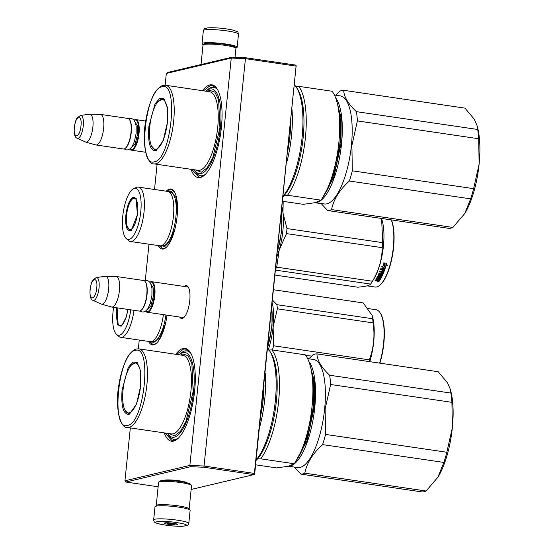 <?xml version="1.0" encoding="UTF-8"?>
<svg xmlns="http://www.w3.org/2000/svg" width="554" height="554" viewBox="0 0 554 554"><rect width="100%" height="100%" fill="white"/><g stroke="black" fill="none" stroke-linecap="round" stroke-linejoin="round"><path stroke-width="0.83" d="M166.255 191.206A30.345 10.18 98.4 0 1 169.572 189.066A30.345 10.18 98.4 0 1 174.24 191.49A30.345 10.18 98.4 0 1 176.601 220.499A30.345 10.18 98.4 0 1 165.992 247.596A30.345 10.18 98.4 0 1 163.492 248.968A30.345 10.18 98.4 0 1 158.264 245.567M167.031 315.171A30.345 10.18 98.4 0 1 156.256 343.445A30.345 10.18 98.4 0 1 153.756 344.817A30.345 10.18 98.4 0 1 148.527 341.416M184.184 286.466A16.62 5.575 98.4 0 1 185.638 285.642A16.62 5.575 98.4 0 1 188.194 286.972A16.62 5.575 98.4 0 1 189.489 302.858A16.62 5.575 98.4 0 1 183.679 317.698A16.62 5.575 98.4 0 1 182.308 318.453A16.62 5.575 98.4 0 1 179.69 317.033M175.805 354.297A46.896 15.734 98.4 0 1 183 348.521A46.896 15.734 98.4 0 1 190.216 352.268A46.896 15.734 98.4 0 1 193.858 397.1A46.896 15.734 98.4 0 1 177.467 438.976A46.896 15.734 98.4 0 1 173.596 441.102A46.896 15.734 98.4 0 1 164.247 432.896M202.577 90.711A46.896 15.734 98.4 0 1 209.772 84.935A46.896 15.734 98.4 0 1 216.988 88.688A46.896 15.734 98.4 0 1 220.637 133.514A46.896 15.734 98.4 0 1 204.239 175.396A46.896 15.734 98.4 0 1 200.368 177.515A46.896 15.734 98.4 0 1 191.026 169.309M165.127 85.226L166.325 73.44L231.253 58.052L189.877 465.415L124.941 480.796L130.315 427.903M138.348 348.805L139.241 340.052M145.287 280.539L148.978 244.203M154.531 189.482L157.087 164.323M184.212 317.186A15.512 5.201 98.4 0 1 183.443 317.511A15.512 5.201 98.4 0 1 182.744 317.546A15.512 5.201 98.4 0 1 182.28 317.414M186.767 286.847A15.512 5.201 98.4 0 1 187.252 286.854A15.512 5.201 98.4 0 1 188.554 287.623M190.95 353.521A44.687 14.993 98.4 0 0 186.857 350.897A44.687 14.993 98.4 0 0 184.835 351.001A44.687 14.993 -81.6 0 0 180.008 354.089M168.215 434.301A44.687 14.993 -81.6 0 0 173.852 439.322A44.687 14.993 -81.6 0 0 175.874 439.225A44.687 14.993 98.4 0 0 178.526 437.992M217.722 89.935A44.687 14.993 98.4 0 0 213.629 87.317A44.687 14.993 98.4 0 0 211.607 87.414A44.687 14.993 -81.6 0 0 206.781 90.503M194.994 170.715A44.687 14.993 -81.6 0 0 200.631 175.743A44.687 14.993 -81.6 0 0 202.646 175.639A44.687 14.993 98.4 0 0 205.305 174.406M124.941 480.796L125.862 482.035L190.631 466.69L189.877 465.415L204.004 466.011L254.39 473.421L296.148 65.642L295.497 65.067L245.533 57.72L203.934 467.257L253.898 474.605L191.137 489.473M166.325 73.44L167.46 72.498L232.23 57.152L231.253 58.052L245.38 58.655L295.774 66.065M190.631 466.69L203.934 467.257M232.23 57.152L245.533 57.72M125.862 482.035L158.132 486.779M186.899 482.79A11.738 1.461 -174.2 0 0 186.885 482.769A11.738 1.461 -174.2 0 0 176.705 480.463A11.738 1.461 -174.2 0 0 164.337 480.166A11.738 1.461 -174.2 0 0 163.714 480.415A11.738 1.461 -174.2 0 0 163.693 480.436M253.898 474.605L254.66 474.086L254.39 473.421M254.66 474.086L296.148 65.642M156.519 343.217L154.289 344.38L152.939 344.443L149.428 341.555M166.255 247.368L164.026 248.531L162.675 248.594L159.164 245.706M167.156 191.338L170.002 189.641L171.352 189.579L174.42 191.774M177.73 438.747L174.164 440.631L172.072 440.735L165.113 433.02M176.671 354.422L183.457 349.138L185.555 349.034L190.403 352.566M204.502 175.168L200.943 177.045L198.844 177.148L191.885 169.434M203.443 90.835L210.236 85.551L212.327 85.448L217.175 88.979M149.836 282.298A15.45 5.18 98.4 0 1 151.664 281.688A15.45 5.18 98.4 0 1 154.795 295.697A15.45 5.18 -81.6 0 1 147.17 312.255A15.45 5.18 -81.6 0 1 145.598 311.14M149.878 282.346A15.006 5.034 98.4 0 1 154.227 295.67A15.006 5.034 -81.6 0 1 145.647 311.106M145.321 281.778L145.619 282.235A15.006 5.034 98.4 0 1 147.032 294.61A15.006 5.034 -81.6 0 1 141.54 309.984L141.118 310.337A15.45 5.18 -81.6 0 0 146.775 294.513A15.45 5.18 98.4 0 0 145.321 281.778A15.45 5.18 98.4 0 0 143.638 280.504L116.285 276.488A15.45 5.18 98.4 0 1 119.415 290.497A15.45 5.18 -81.6 0 1 111.79 307.054A15.45 5.18 -81.6 0 1 111.569 307.006L101.5 304.16A14.092 4.73 -81.6 0 0 108.66 289.098A14.092 4.73 98.4 0 0 105.599 276.301L116.056 276.467A15.45 5.18 98.4 0 1 116.285 276.488M111.79 307.054L139.151 311.071A15.45 5.18 -81.6 0 0 141.118 310.337M96.306 277.519L92.954 280.005C92.109 280.476 91.147 283.669 90.046 289.603C89.755 296.252 90.724 299.825 92.954 300.316A11.572 3.885 -81.6 0 0 99.028 288.018A11.572 3.885 -81.6 0 0 96.306 277.519L105.35 276.314A14.092 4.73 98.4 0 1 105.599 276.301M92.954 300.316L101.271 304.07A14.092 4.73 -81.6 0 0 101.5 304.16M134.054 120.211A15.45 5.18 98.4 0 1 135.882 119.602A15.45 5.18 98.4 0 1 139.012 133.611A15.45 5.18 -81.6 0 1 131.388 150.169A15.45 5.18 -81.6 0 1 129.816 149.054M134.096 120.26A15.006 5.034 98.4 0 1 138.445 133.583A15.006 5.034 -81.6 0 1 129.865 149.019M129.539 119.692L129.837 120.149A15.006 5.034 98.4 0 1 131.25 132.524A15.006 5.034 -81.6 0 1 125.758 147.897L125.336 148.257A15.45 5.18 -81.6 0 0 130.993 132.427A15.45 5.18 98.4 0 0 129.539 119.692A15.45 5.18 98.4 0 0 127.856 118.418L100.503 114.401A15.45 5.18 98.4 0 1 103.633 128.41A15.45 5.18 -81.6 0 1 96.008 144.968A15.45 5.18 -81.6 0 1 95.787 144.919L85.718 142.073A14.092 4.73 -81.6 0 0 92.878 127.011A14.092 4.73 98.4 0 0 89.817 114.214L100.274 114.38A15.45 5.18 98.4 0 1 100.503 114.401M96.008 144.968L123.362 148.984A15.45 5.18 -81.6 0 0 125.336 148.257M80.524 115.433L77.172 117.919C76.327 118.39 75.358 121.582 74.264 127.517C73.966 134.165 74.935 137.738 77.172 138.23A11.572 3.885 -81.6 0 0 83.245 125.931A11.572 3.885 -81.6 0 0 80.524 115.433L89.568 114.228A14.092 4.73 98.4 0 1 89.817 114.214M77.172 138.23L85.489 141.983A14.092 4.73 -81.6 0 0 85.718 142.073M156.498 506.072L156.332 505.864A16.551 2.064 5.8 0 1 156.228 505.594L158.589 482.285A16.551 2.064 5.8 0 1 158.749 482.035L159.947 481.08A15.45 1.925 5.8 0 1 160.771 480.747A15.45 1.925 5.8 0 1 180.549 481.592A15.45 1.925 5.8 0 1 190.438 484.175L191.421 485.359A16.551 2.064 5.8 0 1 191.525 485.629L189.156 508.939A16.551 2.064 5.8 0 1 188.997 509.181L188.789 509.348M158.749 482.035A16.551 2.064 5.8 0 1 159.635 481.689A16.551 2.064 5.8 0 1 180.819 482.589A16.551 2.064 5.8 0 1 191.421 485.359M156.228 505.594A16.551 2.064 5.8 0 1 157.267 504.999A16.551 2.064 5.8 0 1 178.457 505.899A16.551 2.064 5.8 0 1 189.156 508.939M235.034 57.277L235.935 48.427A16.551 2.064 -174.2 0 0 235.831 48.156L234.848 46.972A15.45 1.925 -174.2 0 0 224.959 44.389A15.45 1.925 -174.2 0 0 205.181 43.551A15.45 1.925 -174.2 0 0 204.357 43.877L203.159 44.839A16.551 2.064 -174.2 0 0 202.999 45.082L201.026 64.548M235.831 48.156A16.551 2.064 -174.2 0 0 225.229 45.386A16.551 2.064 -174.2 0 0 204.038 44.486A16.551 2.064 -174.2 0 0 203.159 44.839M154.995 506.785A17.652 2.202 5.8 0 1 164.358 505.795A17.652 2.202 5.8 0 1 182.287 507.699A17.652 2.202 -174.2 0 1 190.119 510.359L188.796 523.426A17.652 2.202 5.8 0 0 180.957 520.774A17.652 2.202 5.8 0 0 163.028 518.869A17.652 2.202 5.8 0 0 153.666 519.86L154.995 506.785M162.502 524.583C145.46 521.598 163.534 519.977 179.517 523.059C196.559 526.044 178.485 527.657 162.502 524.583M174.655 523.495A6.62 0.824 5.8 0 1 177.557 524.382A6.62 0.824 5.8 0 1 174.448 524.873A6.62 0.824 5.8 0 1 167.363 524.146A6.62 0.824 5.8 0 1 164.483 523.052A6.62 0.824 5.8 0 1 174.655 523.495M176.082 523.8A5.741 0.713 -174.2 0 1 174.801 523.869L173.852 524.569L172.315 523.772A5.741 0.713 -174.2 0 1 169.185 523.433L167.523 523.89L166.879 523.011A5.741 0.713 5.8 0 1 166.048 522.782M172.315 523.772L172.377 523.149M169.185 523.433L169.247 522.844M173.852 524.569L173.97 523.378M167.523 523.89L167.64 522.768M235.658 47.949A17.652 2.202 -174.2 0 0 237.167 47.229A17.652 2.202 -174.2 0 0 224.758 43.849A17.652 2.202 -174.2 0 0 204.938 42.762A17.652 2.202 5.8 0 0 202.037 43.662A17.652 2.202 5.8 0 0 203.366 44.666M313.689 385.418L313.273 407.765L305.254 442.771M295.234 462.258L307.096 440.714L314.194 407.543L314.423 381.789L309.7 363.867M288.703 466.177A54.617 18.324 -81.6 0 0 290.268 465.99A54.617 18.324 -81.6 0 0 314.762 407.571A54.617 18.324 -81.6 0 0 308.883 361.485M450.333 389.407L450.748 390.965A55.171 18.504 98.4 0 1 452.348 427.723L451.912 402.329A60.684 20.36 98.4 0 0 450.921 393.07L450.277 389.199L447.535 382.835A55.171 18.504 98.4 0 1 447.604 382.952M294.333 467.07L300.843 474.113L422.127 491.945A60.684 20.36 -81.6 0 0 426.088 491.01L437.951 477.16A55.171 18.504 -81.6 0 0 438.117 476.897A55.171 18.504 -81.6 0 0 452.348 427.723L446.843 452.244L325.558 434.412L325.122 409.018L330.627 384.497A60.684 20.36 98.4 0 0 329.63 375.238C321.472 367.551 317.234 360.432 316.923 353.895A60.684 20.36 98.4 0 0 312.955 354.83L308.903 358.805M447.535 382.835L438.207 371.727L316.923 353.895M437.951 477.16L443.872 462.438A60.684 20.36 -81.6 0 0 446.843 452.244M450.921 393.07L329.63 375.238M451.912 402.329L330.627 384.497M443.872 462.438L322.587 444.606A60.684 20.36 -81.6 0 0 325.558 434.412M426.088 491.01L304.804 473.178C306.805 463.075 312.733 453.553 322.587 444.606M300.843 474.113A60.684 20.36 -81.6 0 0 304.804 473.178M288.537 466.219L297.671 467.562A54.617 18.324 -81.6 0 0 324.63 409.018A54.617 18.324 98.4 0 0 313.557 359.491L307.643 358.618M140.73 385.709L136.409 404.281L129.414 414.122L128.715 414.357C123.21 414.136 120.994 406.054 122.074 390.127L128.209 367.6L132.78 362.025L137.046 362.247L140.571 370.841L140.73 385.709M129.961 413.838L128.625 413.935L124.657 409.468M255.927 464.875L276.584 467.908L288.357 466.26L294.195 463.74A60.684 20.36 -81.6 0 0 296.397 460.45L298.869 456.427A55.171 18.504 -81.6 0 0 311.5 370.494L310.295 365.931A60.684 20.36 -81.6 0 0 305.254 354.823L271.82 349.906L268.572 350.045M296.397 460.45A60.684 20.36 -81.6 0 0 310.295 365.931M294.195 463.74L260.754 458.823A60.684 20.36 -81.6 0 0 278.614 401.442A60.684 20.36 -81.6 0 0 271.82 349.906M256.405 460.187A58.918 19.764 -81.6 0 0 257.513 458.961L260.754 458.823M257.513 458.961A58.918 19.764 -81.6 0 0 275.899 405.369A58.918 19.764 -81.6 0 0 270.809 352.76L269.611 350.917A60.684 20.36 -81.6 0 0 267.748 348.542M256.46 459.647A60.684 20.36 -81.6 0 0 274.95 404.351A60.684 20.36 -81.6 0 0 269.611 350.917M259.819 426.58A60.684 20.36 -81.6 0 0 265.234 373.271M261.142 413.596A59.472 19.951 -81.6 0 0 264.009 385.369M179.184 354.789A42.81 14.362 98.4 0 1 179.468 354.546A42.81 14.362 98.4 0 1 183 352.607A42.81 14.362 -81.6 0 1 193.616 391.339A42.81 14.362 -81.6 0 1 174.42 437.134A42.81 14.362 98.4 0 1 167.834 433.706A42.81 14.362 98.4 0 1 167.633 433.387M168.956 433.588L174.552 435.825L180.389 431.4L185.978 421.414L193.152 391.449L191.864 363.486L188.076 355.723L182.868 353.916L180.514 354.982M127.6 425.382C110.308 431.753 118.397 352.157 135.211 350.447C152.495 344.076 144.407 423.671 127.6 425.382M131.139 365.342L136.236 362.198L137.489 362.676M129.283 412.875A25.228 8.462 98.4 0 1 126.499 412.148A25.228 8.462 98.4 0 1 123.438 386.747A25.228 8.462 98.4 0 1 133.68 363.299A25.228 8.462 98.4 0 1 134.345 363.071A25.228 8.462 -81.6 0 1 140.598 385.896A25.228 8.462 -81.6 0 1 129.283 412.875M184.939 351.014L186.913 350.911M340.461 121.832L340.045 144.178L332.026 179.184M322.006 198.678L333.868 177.135L340.966 143.957L341.202 118.203L336.472 100.281M315.482 202.591A54.617 18.324 -81.6 0 0 317.04 202.404A54.617 18.324 -81.6 0 0 341.534 143.985A54.617 18.324 -81.6 0 0 335.662 97.906M477.112 125.827L477.52 127.385A55.171 18.504 98.4 0 1 479.12 164.136L478.691 138.742A60.684 20.36 98.4 0 0 477.693 129.484L477.056 125.62L474.307 119.248A55.171 18.504 98.4 0 1 474.376 119.366M321.105 203.484L327.615 210.534L448.906 228.359A60.684 20.36 -81.6 0 0 452.867 227.424L464.723 213.574A55.171 18.504 -81.6 0 0 464.889 213.311A55.171 18.504 -81.6 0 0 479.12 164.136L473.615 188.658L352.33 170.826L351.894 145.432L357.399 120.91A60.684 20.36 98.4 0 0 356.409 111.652C348.244 103.965 344.006 96.846 343.695 90.309A60.684 20.36 98.4 0 0 339.734 91.251L335.676 95.219M474.307 119.248L464.979 108.141L343.695 90.309M464.723 213.574L470.651 198.851A60.684 20.36 -81.6 0 0 473.615 188.658M477.693 129.484L356.409 111.652M478.691 138.742L357.399 120.91M470.651 198.851L349.359 181.026A60.684 20.36 -81.6 0 0 352.33 170.826M452.867 227.424L331.576 209.592C333.577 199.495 339.505 189.967 349.359 181.026M327.615 210.534A60.684 20.36 -81.6 0 0 331.576 209.592M315.309 202.632L324.443 203.976A54.617 18.324 -81.6 0 0 351.409 145.439A54.617 18.324 98.4 0 0 340.329 95.904L334.422 95.032M167.502 122.122L163.188 140.702L156.193 150.536L155.494 150.771C149.982 150.549 147.773 142.475 148.846 126.541L154.982 104.02L159.552 98.446L163.818 98.66L167.343 107.261L167.502 122.122M156.734 150.259L155.404 150.356L151.429 145.882M282.706 201.289L303.363 204.329L315.136 202.674L320.967 200.153A60.684 20.36 -81.6 0 0 323.169 196.871L325.641 192.84A55.171 18.504 -81.6 0 0 338.272 106.915L337.067 102.345A60.684 20.36 -81.6 0 0 332.033 91.237L298.592 86.32L295.351 86.459M323.169 196.871A60.684 20.36 -81.6 0 0 337.067 102.345M320.967 200.153L287.533 195.237A60.684 20.36 -81.6 0 0 305.392 137.863A60.684 20.36 -81.6 0 0 298.592 86.32M283.177 196.601A58.918 19.764 -81.6 0 0 284.285 195.375L287.533 195.237M284.285 195.375A58.918 19.764 -81.6 0 0 302.678 141.782A58.918 19.764 -81.6 0 0 297.588 89.173L296.39 87.331A60.684 20.36 -81.6 0 0 294.52 84.956M283.233 196.061A60.684 20.36 -81.6 0 0 301.722 140.771A60.684 20.36 -81.6 0 0 296.39 87.331M286.591 162.994A60.684 20.36 -81.6 0 0 292.006 109.692M287.914 150.009A59.472 19.951 -81.6 0 0 290.781 121.783M205.963 91.209A42.81 14.362 98.4 0 1 206.24 90.96A42.81 14.362 98.4 0 1 209.779 89.028A42.81 14.362 -81.6 0 1 220.388 127.752A42.81 14.362 -81.6 0 1 201.192 173.547A42.81 14.362 98.4 0 1 194.606 170.12A42.81 14.362 98.4 0 1 194.406 169.808M195.735 170.002L201.324 172.239L207.168 167.814L212.757 157.828L219.931 127.863L218.636 99.9L214.855 92.137L209.641 90.33L207.286 91.403M154.372 161.803C137.087 168.167 145.169 88.571 161.983 86.86C179.267 80.496 171.186 160.092 154.372 161.803M157.911 101.756L163.008 98.612L164.261 99.09M156.055 149.296A25.228 8.462 98.4 0 1 153.271 148.562A25.228 8.462 98.4 0 1 150.217 123.161A25.228 8.462 98.4 0 1 160.452 99.713A25.228 8.462 98.4 0 1 161.117 99.491A25.228 8.462 -81.6 0 1 167.37 122.309A25.228 8.462 -81.6 0 1 156.055 149.296M211.711 87.428L213.685 87.324M271.889 307.768L272.035 325.974L267.901 347.019M271.785 308.744A36.966 12.403 98.4 0 1 268.108 345.467A36.966 12.403 98.4 0 1 268.032 345.724M127.835 309.409L126.305 316.93L121.735 325.759L117.6 324.983L116.582 307.754M113.646 307.325A25.816 8.663 -81.6 0 0 115.301 332.892A25.816 8.663 98.4 0 0 116.603 334.491L118.923 336.472A27.471 9.217 98.4 0 0 120.717 337.331A27.471 9.217 98.4 0 0 133.992 310.316M121.949 325.565L120.038 326.188L118.127 324.644L117.143 307.837M130.765 309.838A25.816 8.663 98.4 0 1 116.603 334.491M163.402 314.637A27.471 9.217 98.4 0 1 158.07 333.979A27.471 9.217 98.4 0 1 150.127 341.652L120.717 337.331M165.383 324.055L159.94 337.912L153.569 342.614L151.533 341.548M268.413 349.283A37.513 12.583 -81.6 0 0 269.479 345.876A37.513 12.583 -81.6 0 0 273.115 326.95L273.607 345.779L369.345 359.858C373.735 347.995 374.989 335.669 373.098 322.885A41.931 14.065 -81.6 0 0 372.655 318.751L276.924 304.679A41.931 14.065 -81.6 0 1 277.367 308.813L373.098 322.885M272.395 349.989A41.931 14.065 -81.6 0 0 272.963 348.092A41.931 14.065 -81.6 0 0 273.607 345.779M379.892 363.154A36.522 12.25 98.4 0 0 380.3 361.79A36.522 12.25 -81.6 0 0 380.397 313.239L380.099 312.781A36.966 12.403 -81.6 0 0 376.083 309.741L368.569 308.633M305.579 355.232L311.597 356.118M272.651 300.275L276.924 304.679M277.367 308.813L273.115 326.95A37.513 12.583 -81.6 0 0 272.346 303.273M273.718 289.784L363.244 302.941L372.191 315.524L372.655 318.751M368.881 361.533A41.931 14.065 -81.6 0 0 369.345 359.858M369.767 361.665A36.966 12.403 98.4 0 0 370.127 360.46A36.966 12.403 -81.6 0 0 372.627 317.186L372.191 315.524M380.099 312.781A36.966 12.403 -81.6 0 1 379.996 361.914A36.966 12.403 98.4 0 1 379.642 363.112M127.773 309.402A15.831 5.311 98.4 0 1 119.179 325.094A15.831 5.311 98.4 0 1 118.231 323.986A15.831 5.311 -81.6 0 1 117.296 307.858M130.065 230.679C126.575 230.54 125.169 225.416 125.855 215.305C127.24 205.035 129.781 198.976 133.479 197.134L136.09 198.491L137.413 214.737L131.471 229.91L130.065 230.679M131.686 229.716L129.775 230.339L126.755 225.755L126.423 215.333C127.773 205.326 130.245 199.426 133.846 197.626L136.242 198.741M138.445 187.113A27.471 9.217 -81.6 0 1 143.811 213.837A27.471 9.217 -81.6 0 1 131.693 241.419A27.471 9.217 98.4 0 1 130.453 241.482L159.864 245.803A27.471 9.217 98.4 0 0 161.103 245.741A27.471 9.217 -81.6 0 0 167.807 238.13A27.471 9.217 -81.6 0 0 173.257 201.081A27.471 9.217 -81.6 0 0 167.855 191.442L138.445 187.113A27.471 9.217 -81.6 0 0 137.198 187.176A27.471 9.217 98.4 0 0 136.485 187.418L133.687 188.651A25.816 8.663 98.4 0 1 134.359 188.422A25.816 8.663 -81.6 0 1 140.764 211.773A25.816 8.663 -81.6 0 1 129.186 239.39A25.816 8.663 98.4 0 1 126.333 238.642A25.816 8.663 98.4 0 1 123.203 212.646A25.816 8.663 98.4 0 1 133.687 188.651M130.453 241.482A27.471 9.217 98.4 0 1 128.66 240.623L126.333 238.642M281.626 211.926L281.681 231.06L277.637 251.17M281.522 212.895A36.966 12.403 98.4 0 1 277.769 249.875M170.168 191.573L171.428 191.511L176.179 197.854L177.398 212.708M175.112 228.241L170.313 240.997L164.566 246.703L163.305 246.765M277.118 256.315A37.513 12.583 -81.6 0 0 279.216 250.027L286.48 233.601A41.931 14.065 -81.6 0 0 286.757 231.087A41.931 14.065 -81.6 0 0 286.986 228.58L382.724 242.659A41.931 14.065 98.4 0 1 382.495 245.159A41.931 14.065 -81.6 0 1 382.212 247.673C382.094 259.32 378.839 270.504 372.44 281.231A41.931 14.065 -81.6 0 1 371.679 282.533A41.931 14.065 -81.6 0 1 370.654 284.105C369.442 285.594 365.1 286.626 357.614 287.194L275.206 275.082M367.073 285.857L375.065 287.034A36.966 12.403 -81.6 0 0 379.788 285.275L380.203 284.922A36.522 12.25 -81.6 0 0 393.569 247.506A36.522 12.25 98.4 0 0 391.429 219.91M282.083 207.425A37.513 12.583 98.4 0 1 282.976 212.999L283.177 201.358M314.997 202.709L321.216 203.623M381.588 218.47L382.724 242.659M275.871 268.579A41.931 14.065 -81.6 0 0 276.702 267.16L279.216 250.027A37.513 12.583 -81.6 0 0 282.976 212.999L286.986 228.58M275.712 270.144L370.654 284.105M371.679 282.533L373.902 278.911A36.966 12.403 -81.6 0 0 383.437 245.962A36.966 12.403 98.4 0 0 382.364 221.337L381.983 219.883M276.702 267.16L372.44 281.231M286.48 233.601L382.212 247.673M391.311 219.896A36.966 12.403 98.4 0 1 393.312 247.409A36.966 12.403 -81.6 0 1 379.788 285.275M382.793 267.056L381.741 266.162L382.364 268.503L384.975 268.891L383.825 267.935A36.966 12.403 -81.6 0 0 385.009 263.995L383.957 263.06A36.966 12.403 -81.6 0 1 382.793 267.056M383.894 267.658L384.926 268.51L383.998 267.873A36.966 12.403 -81.6 0 0 385.175 263.926L383.88 262.728M385.175 263.926L384.005 262.887L386.637 263.275L387.308 265.788L386.11 264.673L387.198 265.601L386.519 263.115M384.926 268.51A36.522 12.25 -81.6 0 0 386.11 264.673M385.03 268.732A36.966 12.403 -81.6 0 0 386.228 264.847M379.815 279.805A36.522 12.25 -81.6 0 1 379.178 280.774L378.763 281.28L377.62 281.113L377.309 280.4L375.259 280.4M379.178 280.774L377.593 280.739L377.62 281.113L375.03 280.733A36.966 12.403 -81.6 0 0 375.335 280.289L376.782 280.504L377.53 279.895L375.847 279.077M377.53 279.895L375.889 279.438A36.966 12.403 -81.6 0 0 377.094 277.339L380.508 277.602L380.73 276.737L377.648 276.287M380.785 277.062L377.496 276.578L377.773 276.031L381.062 276.515A36.966 12.403 -81.6 0 0 381.844 274.853L381.014 274.445A36.522 12.25 -81.6 0 1 380.529 275.497L377.994 275.123M381.699 274.729A36.522 12.25 -81.6 0 0 381.775 274.555L381.014 274.445M381.09 274.742A36.966 12.403 -81.6 0 1 380.591 275.809L380.529 275.497M380.591 275.809L378.063 275.435A36.966 12.403 -81.6 0 0 379.165 272.963L381.041 272.963A36.966 12.403 -81.6 0 0 381.381 272.132L379.712 271.626M381.381 272.132L379.615 271.869L379.864 271.231L383.153 271.709A36.966 12.403 -81.6 0 0 383.79 270.006L382.973 269.542A36.522 12.25 -81.6 0 1 382.412 271.079L381.824 270.989M383.659 269.874A36.522 12.25 -81.6 0 0 383.693 269.763L382.973 269.542M383.063 269.784A36.966 12.403 -81.6 0 1 382.495 271.335L382.412 271.079M382.495 271.335L381.734 271.225A36.966 12.403 -81.6 0 0 382.308 269.673L380.612 269.196M384.511 269.272L380.778 268.725L380.536 269.41L382.308 269.673M384.414 269.043L384.635 269.376A36.522 12.25 -81.6 0 1 383.139 273.281L379.864 273.067L379.774 273.434A36.966 12.403 -81.6 0 1 379.033 275.103L378.964 274.798A36.522 12.25 -81.6 0 0 379.705 273.15M384.635 269.376L384.732 269.611A36.966 12.403 -81.6 0 1 383.223 273.558L383.139 273.281M379.033 275.103L380.037 275.255A36.966 12.403 -81.6 0 0 380.529 274.175L382.752 274.272M382.606 274.209L382.814 274.507A36.966 12.403 -81.6 0 1 380.293 279.445L380.252 279.098A36.522 12.25 -81.6 0 0 382.724 274.251M379.989 278.129A36.522 12.25 -81.6 0 0 380.113 277.907L379.448 278.046A36.966 12.403 -81.6 0 1 378.915 278.981L378.874 278.634A36.522 12.25 -81.6 0 0 379.393 277.706M380.293 279.445L379.532 279.334A36.966 12.403 -81.6 0 0 380.162 278.247L379.448 278.046M378.915 278.981L378.153 278.87A36.966 12.403 -81.6 0 0 378.687 277.935L377.752 277.464L377.634 277.873A36.966 12.403 -81.6 0 1 376.817 279.278L376.775 278.925A36.522 12.25 -81.6 0 0 377.579 277.533M378.687 277.935L377.752 277.464M379.213 281.148A36.966 12.403 -81.6 0 0 380.058 279.839L376.817 279.278M382.53 272.81L382.779 272.187L382.059 271.972L382.862 272.457L382.606 273.087L381.803 273.08A36.966 12.403 -81.6 0 0 382.142 272.243M381.803 273.08L381.727 272.797A36.522 12.25 -81.6 0 0 382.059 271.972M378.292 280.005A36.966 12.403 -81.6 0 1 377.863 280.663L378.673 280.698A36.966 12.403 -81.6 0 0 379.054 280.116L378.257 279.645L379.054 280.116M377.863 280.663L377.835 280.289A36.522 12.25 -81.6 0 0 378.257 279.645M378.874 278.634L378.34 278.558M380.252 279.098L379.725 279.015M378.763 281.28L378.735 280.906M377.925 281.944L378.361 281.55L377.939 282.118L377.572 281.494M383.223 273.558L379.774 273.434M383.825 267.935L383.728 267.714A36.522 12.25 -81.6 0 0 384.878 263.877M384.663 268.628L382.308 268.281M130.509 229.578A15.831 5.311 98.4 0 1 128.916 229.245A15.831 5.311 98.4 0 1 126.838 213.179A15.831 5.311 98.4 0 1 133.452 198.394A15.831 5.311 98.4 0 1 133.68 198.325A15.831 5.311 -81.6 0 1 137.607 212.646A15.831 5.311 -81.6 0 1 130.509 229.578M150.965 284.264L153.229 287.893L153.465 295.85L151.027 305.614L147.239 309.582M96.756 287.969C98.183 275.892 91.195 277.547 90.184 289.527C88.758 301.598 95.745 299.943 96.756 287.969M135.183 122.178L137.44 125.813L137.676 133.77L135.245 143.528L131.457 147.496M80.974 125.883C82.401 113.805 75.413 115.461 74.402 127.441C72.976 139.511 79.963 137.856 80.974 125.883M203.366 30.595C205.153 27.935 202.466 29.203 207.902 27.832C215.624 27.492 223.913 28.233 232.784 30.061C239.529 32.506 237.285 31.066 238.49 34.161A17.652 2.202 -174.2 0 0 226.087 30.782A17.652 2.202 -174.2 0 0 206.268 29.694A17.652 2.202 -174.2 0 0 203.366 30.595L202.037 43.662M306.854 438.069A50.753 17.029 -81.6 0 0 313.869 390.376M171.29 433.927A39.722 13.324 -81.6 0 0 173.083 433.837A39.722 13.324 -81.6 0 0 190.604 393.956A39.722 13.324 -81.6 0 0 182.841 355.329L138.825 348.861A39.722 13.324 98.4 0 1 146.588 387.488A39.722 13.324 98.4 0 1 129.068 427.369A39.722 13.324 98.4 0 1 127.268 427.459L171.29 433.927M333.633 174.482A50.753 17.029 -81.6 0 0 340.641 126.797M198.062 170.341A39.722 13.324 -81.6 0 0 199.856 170.251A39.722 13.324 -81.6 0 0 217.376 130.37A39.722 13.324 -81.6 0 0 209.613 91.742L165.598 85.274A39.722 13.324 98.4 0 1 173.36 123.902A39.722 13.324 98.4 0 1 155.84 163.783A39.722 13.324 98.4 0 1 154.047 163.873L198.062 170.341M165.888 315.004A27.001 9.058 98.4 0 1 152.073 341.354M169.635 192.286A27.001 9.058 -81.6 0 1 175.84 217.39A27.001 9.058 -81.6 0 1 163.797 245.664A27.001 9.058 98.4 0 1 161.81 245.505M376.678 280.975L376.644 280.601M187.723 286.986L151.664 281.688M183.229 317.553L147.17 312.255M145.695 121.042L135.882 119.602M145.709 152.274L131.388 150.169M124.186 148.922L126.367 149.905L128.147 149.822L129.594 149.199L131.949 146.838L134.387 141.706L136.132 133.389L136.166 126.381L135.453 122.919L133.936 120.08L132.731 119.034L131.056 118.411L128.625 118.722M139.968 311.009L142.184 311.999L143.964 311.895L145.418 311.258L147.683 309L150.196 303.703L151.914 295.49L151.948 288.475L151.235 285.012L149.656 282.09L148.451 281.079L146.845 280.497L144.407 280.809M188.796 523.426C186.92 526.21 189.648 525.247 182.238 526.3C176.061 526.369 169.42 525.794 162.322 524.576C157.024 523.426 154.476 522.616 154.663 522.145C154.344 522.297 154.012 521.536 153.666 519.86M238.49 34.161L237.167 47.229M167.834 433.706L169.843 436.801M179.468 354.546L182.28 352.164M138.825 348.861L136.45 348.972C135.633 348.965 130.806 350.613 126.305 359.823C122.808 366.997 120.28 375.709 118.722 385.944C114.636 408.873 120.945 428.782 127.268 427.459M126.499 412.148L130.114 413.824M133.68 363.299L137.627 362.731M194.606 170.12L196.615 173.215M206.24 90.96L209.052 88.578M165.598 85.274L163.222 85.385C162.405 85.378 157.585 87.026 153.077 96.237C149.58 103.418 147.052 112.123 145.494 122.358C141.415 145.287 147.724 165.196 154.047 163.873M153.271 148.562L156.893 150.238M160.452 99.713L164.4 99.152M151.36 341.596L151.796 342.268M119.179 325.094L121.79 326.168M161.096 245.747L161.533 246.419M169.018 191.85L169.635 191.331M128.916 229.245L131.527 230.319M133.452 198.394L136.263 198.117"/></g></svg>
